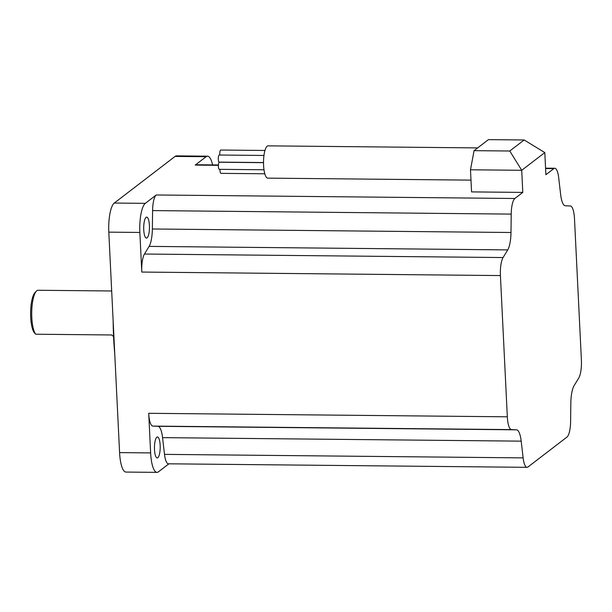 <?xml version="1.0" encoding="UTF-8"?>
<svg xmlns="http://www.w3.org/2000/svg" width="612" height="612" viewBox="0 0 612 612"><rect width="100%" height="100%" fill="white"/><g stroke="black" fill="none" stroke-linecap="round" stroke-linejoin="round"><path stroke-width="0.92" d="M263.994 169.769L219.326 169.333A3.55 0.972 -89.4 0 1 218.385 166.15A3.55 0.972 -89.4 0 1 219.188 162.31A3.55 0.972 -89.4 0 1 219.394 162.234L263.512 162.662M263.512 162.555L219.218 162.119A3.55 0.972 -89.4 0 1 218.285 158.929A3.55 0.972 -89.4 0 1 219.088 155.088A3.55 0.972 -89.4 0 1 219.287 155.012L263.956 155.456M219.838 155.02A3.55 0.972 -89.4 0 1 220.572 150.116A3.55 0.972 -89.4 0 1 220.779 150.039L264.95 150.468M470.988 180.127L267.781 178.138A16.142 4.422 -89.4 0 1 263.527 163.656A16.142 4.422 -89.4 0 1 267.169 146.207A16.142 4.422 -89.4 0 1 268.102 145.855L477.658 147.905M147.087 237.877A10.496 2.876 -89.4 0 1 146.475 238.106A10.496 2.876 -89.4 0 1 143.713 228.689A10.496 2.876 -89.4 0 1 146.077 217.344A10.496 2.876 -89.4 0 1 146.681 217.122A10.496 2.876 -89.4 0 1 149.45 226.532A10.496 2.876 -89.4 0 1 147.087 237.877M157.835 457.715A10.496 2.876 -89.4 0 1 157.23 457.944A10.496 2.876 -89.4 0 1 154.461 448.527A10.496 2.876 -89.4 0 1 156.833 437.182A10.496 2.876 -89.4 0 1 157.437 436.96A10.496 2.876 -89.4 0 1 160.199 446.37A10.496 2.876 -89.4 0 1 157.835 457.715M111.682 290.983L38.12 290.264A22.598 6.189 90.6 0 0 36.819 290.754A22.598 6.189 90.6 0 0 36.353 291.182A22.598 6.189 90.6 0 0 31.717 312.334A22.598 6.189 90.6 0 0 35.687 334.221L35.098 333.471M488.445 139.628L474.071 150.659L509.773 151.003L524.155 139.98L488.445 139.628M524.155 139.98L544.81 152.587L521.715 170.289L470.483 169.792L471.561 191.9L522.793 192.405L514.86 198.487A16.142 4.422 90.6 0 0 511.211 214.101L510.989 232.499A19.37 5.309 -89.4 0 1 507.731 249.903L503.072 257.545A16.142 4.422 90.6 0 0 500.417 275.568L141.793 272.057L139.857 232.445A24.541 6.724 -89.4 0 1 145.304 203.36L156.236 194.976A16.142 4.422 90.6 0 0 152.587 210.589L152.357 228.987A19.37 5.309 -89.4 0 1 149.099 246.384L144.447 254.034A16.142 4.422 90.6 0 0 141.793 272.057M470.483 169.792L474.071 150.659M544.81 152.587L545.889 174.695L553.829 168.606L545.59 168.53M218.423 164.965L196.131 164.743A16.142 4.422 90.6 0 0 195.205 165.095L206.129 156.71A24.541 6.724 -89.4 0 1 207.544 156.182A24.541 6.724 -89.4 0 1 212.593 164.903M168.904 463.812L158.431 471.837A24.541 6.724 -89.4 0 1 157.024 472.372L125.973 472.066A24.541 6.724 -89.4 0 1 119.585 452.605L108.806 232.139A24.541 6.724 -89.4 0 1 114.253 203.054L175.086 156.412A24.541 6.724 -89.4 0 1 176.493 155.876L207.544 156.182M553.829 168.606A16.142 4.422 90.6 0 1 554.755 168.254A16.142 4.422 90.6 0 1 558.687 177.694L560.63 194.432A19.37 5.309 -89.4 0 0 565.289 205.754L570.33 205.969A16.142 4.422 90.6 0 1 574.492 218.767L581.4 360.009A16.142 4.422 90.6 0 1 578.745 378.032L574.094 385.675A19.37 5.309 -89.4 0 0 570.828 403.078L570.606 421.477A16.142 4.422 90.6 0 1 566.957 437.09L527.988 466.971A16.142 4.422 90.6 0 1 527.062 467.323L168.438 463.804A16.142 4.422 90.6 0 1 164.506 454.372L162.562 437.634A19.37 5.309 -89.4 0 0 157.904 426.304L152.862 426.097A16.142 4.422 90.6 0 1 148.701 413.299L150.636 452.911A24.541 6.724 -89.4 0 0 157.024 472.372M527.062 467.323A16.142 4.422 90.6 0 1 523.138 457.883L521.194 441.145A19.37 5.309 -89.4 0 0 516.528 429.823L511.487 429.609A16.142 4.422 90.6 0 1 507.325 416.81L500.417 275.568M509.773 151.003L521.715 170.289L522.793 192.405M114.773 354.157A116.272 31.855 -89.4 0 1 113.166 321.3M35.465 333.999L34.517 332.943A20.984 5.753 -89.4 0 1 30.6 312.793A20.984 5.753 -89.4 0 1 34.907 292.712L36.353 291.182M35.687 334.221L111.759 334.971A22.598 6.189 -89.4 0 0 113.557 336.195M264.812 173.785L220.94 173.357A3.55 0.972 -89.4 0 1 220.014 169.34M218.4 165.324L195.205 165.095M175.086 156.412L206.129 156.71M114.253 203.054L145.304 203.36M514.86 198.487L156.236 194.976M507.325 416.81L148.701 413.299M108.806 232.139L139.857 232.445M119.585 452.605L150.636 452.911M503.072 257.545L144.447 254.034M507.731 249.903L149.099 246.384M510.989 232.499L152.357 228.987M511.211 214.101L152.587 210.589M523.138 457.883L164.506 454.372M521.194 441.145L162.562 437.634M516.528 429.823L157.904 426.304M511.487 429.609L152.862 426.097M554.755 168.254L545.575 168.17"/></g></svg>
